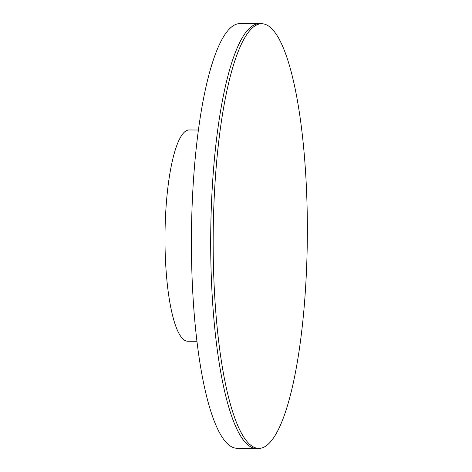 <?xml version="1.0" encoding="UTF-8"?>
<svg xmlns="http://www.w3.org/2000/svg" width="472" height="472" viewBox="0 0 472 472"><rect width="100%" height="100%" fill="white"/><g stroke="black" fill="none" stroke-linecap="round" stroke-linejoin="round"><path stroke-width="0.71" d="M198.387 130.024L189.113 129.965A105.634 23.417 90.4 0 0 165.07 229.964A105.634 23.417 90.4 0 0 185.301 340.648A105.634 23.417 90.4 0 0 187.72 341.232L196.995 341.291M258.863 448.4L256.379 448.382A212.335 47.07 -89.6 0 1 211.108 213.751A212.335 47.07 -89.6 0 1 259.175 23.724L239.918 23.6A212.335 47.07 -89.6 0 0 191.85 213.621A212.335 47.07 -89.6 0 0 237.121 448.258L256.379 448.382A212.335 47.07 -89.6 0 1 211.108 213.751A212.335 47.07 -89.6 0 1 259.175 23.724L261.659 23.742A212.335 47.07 -89.6 0 1 306.93 258.379A212.335 47.07 -89.6 0 1 258.863 448.4A212.335 47.07 -89.6 0 1 213.592 213.763A212.335 47.07 -89.6 0 1 261.659 23.742"/></g></svg>
